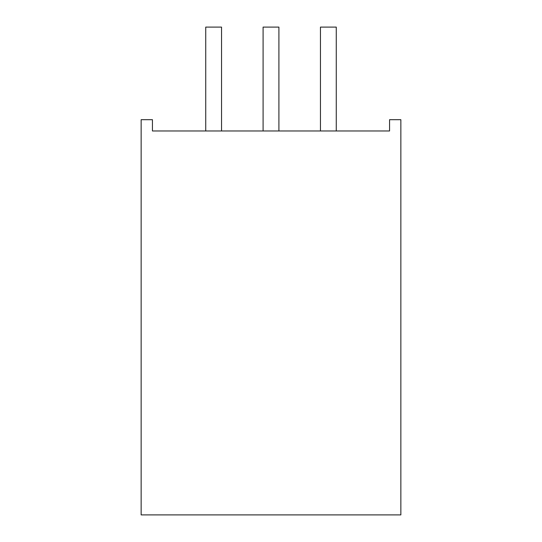 <?xml version="1.0" encoding="UTF-8"?>
<svg xmlns="http://www.w3.org/2000/svg" width="542" height="542" viewBox="0 0 542 542"><rect width="100%" height="100%" fill="white"/><g stroke="black" fill="none" stroke-linecap="round" stroke-linejoin="round"><path stroke-width="0.81" d="M152.438 130.981L389.562 130.981L389.562 119.694L400.856 119.694L400.856 514.9L141.144 514.9L141.144 119.694L152.438 119.694L152.438 130.981M278.906 130.981L278.906 27.1L263.094 27.1L263.094 130.981M221.542 130.981L221.542 27.1L205.736 27.1L205.736 130.981M320.457 130.981L320.457 27.1L336.264 27.1L336.264 130.981"/></g></svg>
